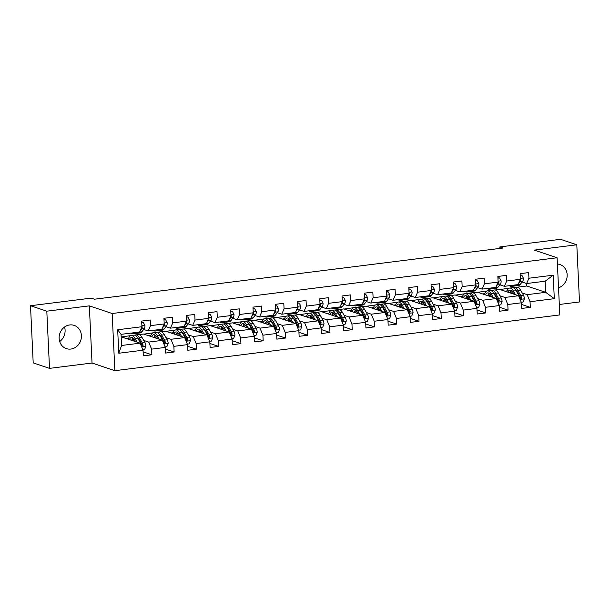 <?xml version="1.0" encoding="UTF-8"?>
<svg xmlns="http://www.w3.org/2000/svg" width="610" height="610" viewBox="0 0 610 610"><rect width="100%" height="100%" fill="white"/><g stroke="black" fill="none" stroke-linecap="round" stroke-linejoin="round"><path stroke-width="0.91" d="M69.708 324.947A12.253 11.01 108.5 0 0 59.261 335.927A12.253 11.01 108.5 0 0 66.383 348.623A12.253 11.01 108.5 0 0 70.844 349.057A12.253 11.01 108.5 0 0 81.29 338.077A12.253 11.01 108.5 0 0 74.168 325.382A12.253 11.01 108.5 0 0 69.708 324.947M559.317 304.481L579.5 301.958L576.801 244.785L560.491 239.318L499.842 246.92L499.918 248.415M114.863 370.682L559.812 314.928L557.113 257.755L112.171 313.51L114.863 370.682L92.034 363.034L89.334 305.862L46.81 311.191L49.509 368.364L92.034 363.034M49.509 368.364L33.199 362.897L30.5 305.724L46.81 311.191M517.349 287.18L526.773 285.998L545.698 292.335L545.172 281.21L526.621 283.536L528.939 278.229L528.672 272.594L520.109 273.661L520.376 279.304L506.681 281.019L506.414 275.377L497.851 276.452L498.118 282.094L484.416 283.81L484.149 278.168L475.587 279.243L475.853 284.885L462.151 286.601L461.892 280.958L453.329 282.034L453.596 287.668L439.894 289.384L439.627 283.749L431.064 284.817L431.331 290.459L417.629 292.175L417.37 286.54L408.807 287.607L409.066 293.25L395.371 294.965L395.105 289.323L386.542 290.398L386.809 296.041L373.106 297.756L372.84 292.114L364.284 293.189L364.544 298.831L350.849 300.547L350.582 294.904L342.019 295.98L342.286 301.614L328.584 303.33L328.317 297.695L319.754 298.77L320.021 304.405L306.327 306.121L306.06 300.486L297.497 301.553L297.764 307.196L284.062 308.912L283.795 303.269L275.232 304.344L275.499 309.987L261.804 311.702L261.537 306.06L252.975 307.135L253.242 312.777L239.539 314.493L239.273 308.851L230.71 309.926L230.976 315.561L217.282 317.276L217.015 311.641L208.452 312.716L208.719 318.351L195.017 320.067L194.75 314.432L186.187 315.5L186.454 321.142L172.76 322.858L172.493 317.215L163.93 318.29L164.197 323.933L150.495 325.648L150.228 320.006L141.665 321.081L141.932 326.724L117.677 329.758L118.782 353.243L121.588 345.473L140.14 343.156L121.176 336.819M528.939 278.229L553.201 275.194L554.307 298.679L530.044 301.721L530.311 307.356L521.565 304.428M118.782 353.243L143.037 350.209L143.304 355.844L151.867 354.776L151.6 349.133L165.302 347.418L165.569 353.06L174.132 351.985L173.865 346.343L187.56 344.627L187.827 350.27L196.389 349.194L196.123 343.56L209.825 341.836L210.092 347.479L218.654 346.404L218.388 340.769L232.082 339.053L232.349 344.688L240.912 343.621L240.645 337.978L254.347 336.262L254.614 341.897L263.177 340.83L262.91 335.187L276.612 333.472L276.871 339.114L285.434 338.039L285.167 332.397L298.869 330.681L299.136 336.323L307.699 335.248L307.432 329.613L321.135 327.89L321.394 333.533L329.957 332.458L329.697 326.823L343.392 325.107L343.659 330.742L352.222 329.674L351.955 324.032L365.657 322.316L365.924 327.951L374.479 326.884L374.22 321.241L387.914 319.526L388.181 325.168L396.744 324.093L396.477 318.45L410.179 316.735L410.446 322.377L419.009 321.302L418.742 315.667L432.437 313.944L432.703 319.587L441.266 318.512L441 312.877L454.702 311.161L454.968 316.796L463.531 315.728L463.264 310.086L476.959 308.37L477.226 314.005L485.789 312.938L485.522 307.295L499.224 305.579L499.491 311.222L508.054 310.147L507.787 304.504L521.481 302.789L521.748 308.431L530.311 307.356M30.5 305.724L91.149 298.13L94.413 299.22L503.105 248.011L499.842 246.92M520.376 279.304L518.058 284.611L504.356 286.326L499.842 284.809M495.091 289.971L499.666 289.399L518.584 295.736L504.882 297.451L499.933 295.797M477.737 292.304L486.864 291M490.669 290.528L491.286 290.452M485.964 291.115L486.406 291.267M494.085 293.837L494.748 294.058M504.356 286.326L506.681 281.019M521.481 302.789L518.584 295.736M507.787 304.504L504.882 297.451M498.118 282.094L495.8 287.401L482.098 289.117L477.577 287.6M472.826 292.762L477.401 292.19L496.319 298.526L482.624 300.242L477.676 298.58M455.479 295.087L464.606 293.791M468.404 293.318L469.029 293.235M463.699 293.906L464.141 294.05M471.82 296.62L472.483 296.849M482.098 289.117L484.416 283.81M499.224 305.579L496.319 298.526M485.522 307.295L482.624 300.242M475.853 284.885L473.535 290.192L459.833 291.908L455.319 290.39M450.569 295.553L455.144 294.981L474.061 301.317L460.359 303.033L455.411 301.37M433.214 297.878L442.341 296.582M446.146 296.102L446.764 296.025M441.442 296.696L441.884 296.841M449.562 299.411L450.226 299.632M459.833 291.908L462.151 286.601M476.959 308.37L474.061 301.317M463.264 310.086L460.359 303.033M453.596 287.668L451.278 292.975L437.576 294.691L433.054 293.181M428.304 298.343L432.879 297.764L451.796 304.1L438.102 305.823L433.153 304.161M410.957 300.669L420.076 299.373M423.881 298.892L424.507 298.816M419.177 299.487L419.619 299.632M427.297 302.202L427.961 302.423M437.576 294.691L439.894 289.384M454.702 311.161L451.796 304.1M441 312.877L438.102 305.823M431.331 290.459L429.013 295.766L415.311 297.482L410.789 295.972M406.046 301.127L410.621 300.555L429.539 306.891L415.837 308.607L410.888 306.952M388.692 303.46L397.819 302.163M401.624 301.683L402.242 301.607M396.919 302.27L397.362 302.423M405.032 304.992L405.703 305.213M415.311 297.482L417.629 292.175M432.437 313.944L429.539 306.891M418.742 315.667L415.837 308.607M409.066 293.25L406.748 298.557L393.053 300.272L388.532 298.755M383.781 303.917L388.356 303.345L407.274 309.682L393.58 311.397L388.623 309.743M366.435 306.25L375.554 304.947M379.359 304.474L379.984 304.398M374.654 305.061L375.097 305.213M382.775 307.783L383.438 308.004M393.053 300.272L395.371 294.965M410.179 316.735L407.274 309.682M396.477 318.45L393.58 311.397M386.809 296.041L384.491 301.348L370.788 303.063L366.267 301.546M361.524 306.708L366.091 306.136L385.017 312.472L371.315 314.188L366.366 312.526M344.17 309.034L353.297 307.737M357.094 307.265L357.719 307.181M352.397 307.852L352.839 307.997M360.51 310.566L361.181 310.795M370.788 303.063L373.106 297.756M387.914 319.526L385.017 312.472M374.22 321.241L371.315 314.188M364.544 298.831L362.226 304.138L348.531 305.854L344.01 304.337M339.259 309.499L343.834 308.927L362.752 315.263L349.057 316.979L344.101 315.317M321.912 311.824L331.032 310.528M334.837 310.048L335.462 309.971M330.132 310.642L330.574 310.787M338.253 313.357L338.916 313.578M348.531 305.854L350.849 300.547M365.657 322.316L362.752 315.263M351.955 324.032L349.057 316.979M342.286 301.614L339.968 306.921L326.266 308.637L321.744 307.127M317.002 312.289L321.569 311.71L340.494 318.046L326.792 319.77L321.844 318.107M299.647 314.615L308.774 313.319M312.572 312.838L313.197 312.762M307.875 313.433L308.317 313.578M315.988 316.148L316.659 316.369M326.266 308.637L328.584 303.33M343.392 325.107L340.494 318.046M329.697 326.823L326.792 319.77M320.021 304.405L317.703 309.712L304.009 311.428L299.487 309.918M294.737 315.073L299.312 314.501L318.229 320.837L304.535 322.553L299.579 320.898M277.39 317.406L286.509 316.11M290.314 315.629L290.932 315.553M285.61 316.216L286.052 316.369M293.73 318.938L294.394 319.16M304.009 311.428L306.327 306.121M321.135 327.89L318.229 320.837M307.432 329.613L304.535 322.553M297.764 307.196L295.446 312.503L281.744 314.219L277.222 312.701M272.472 317.863L277.047 317.291L295.972 323.628L282.27 325.344L277.321 323.689M255.125 320.197L264.252 318.893M268.049 318.42L268.674 318.344M263.352 319.007L263.794 319.16M271.465 321.729L272.136 321.95M281.744 314.219L284.062 308.912M298.869 330.681L295.972 323.628M285.167 332.397L282.27 325.344M275.499 309.987L273.181 315.294L259.486 317.009L254.965 315.492M250.214 320.654L254.789 320.082L273.707 326.419L260.005 328.134L255.056 326.472M232.867 322.98L241.987 321.683M245.792 321.211L246.41 321.127M241.087 321.798L241.529 321.943M249.208 324.512L249.871 324.741M259.486 317.009L261.804 311.702M276.612 333.472L273.707 326.419M262.91 335.187L260.005 328.134M253.242 312.777L250.923 318.084L237.221 319.8L232.7 318.283M227.949 323.445L232.524 322.873L251.45 329.209L237.748 330.925L232.799 329.263M210.602 325.77L219.73 324.474M223.527 323.994L224.152 323.918M218.83 324.589L219.272 324.733M226.943 327.303L227.606 327.524M237.221 319.8L239.539 314.493M254.347 336.262L251.45 329.209M240.645 337.978L237.748 330.925M230.976 315.561L228.658 320.868L214.964 322.583L210.442 321.073M205.692 326.236L210.267 325.656L229.185 331.992L215.483 333.716L210.534 332.053M188.337 328.561L197.465 327.265M201.269 326.785L201.887 326.708M196.565 327.379L197.007 327.524M204.685 330.094L205.349 330.315M214.964 322.583L217.282 317.276M232.082 339.053L229.185 331.992M218.388 340.769L215.483 333.716M208.719 318.351L206.401 323.658L192.699 325.374L188.177 323.864M183.427 329.019L188.002 328.447L206.92 334.783L193.225 336.499L188.276 334.844M166.08 331.352L175.207 330.056M179.004 329.575L179.63 329.499M174.307 330.162L174.75 330.315M182.421 332.885L183.084 333.106M192.699 325.374L195.017 320.067M209.825 341.836L206.92 334.783M196.123 343.56L193.225 336.499M186.454 321.142L184.136 326.449L170.434 328.165L165.92 326.647M161.17 331.81L165.745 331.238L184.662 337.574L170.96 339.29L166.011 337.635M143.815 334.143L152.942 332.839M156.747 332.366L157.365 332.29M152.042 332.953L152.485 333.106M160.163 335.675L160.826 335.896M170.434 328.165L172.76 322.858M187.56 344.627L184.662 337.574M173.865 346.343L170.96 339.29M164.197 323.933L161.879 329.24L148.177 330.955L143.655 329.438M138.905 334.6L143.48 334.028L162.817 340.349A4.163 1.677 82.9 0 1 163.617 342.767L164.685 343.598L165.333 342.553A4.163 1.677 -97.1 0 0 164.532 340.136L161.665 335.096A12.017 4.834 -97.1 0 0 157.899 332.145A12.017 4.834 -97.1 0 0 157.067 332.442M121.558 336.926L130.685 335.63M134.482 335.157L135.107 335.073M129.777 335.744L130.22 335.889M137.898 338.458L138.561 338.687M143.754 340.426L148.703 342.08L162.397 340.365L165.302 347.418M148.177 330.955L150.495 325.648M151.6 349.133L148.703 342.08M141.932 326.724L139.614 332.031L121.062 334.349L117.677 329.758M143.037 350.209L140.14 343.156M576.801 244.785L534.276 250.108L557.113 257.755M89.334 305.862L112.171 313.51M59.688 341.531A12.253 11.01 108.5 0 0 64.553 327.013M121.062 334.349L121.588 345.473M526.621 283.536L522.099 282.026M526.773 285.998L526.659 283.536M500.002 289.514L509.129 288.217M512.926 287.737L513.551 287.661M508.229 288.324L508.671 288.477M516.342 291.046L517.005 291.267M522.198 293.006L527.147 294.66L545.698 292.335L554.307 298.679M545.172 281.21L553.201 275.194M530.044 301.721L527.147 294.66M151.867 354.776L143.114 351.84M126.453 338.565L128.611 338.298M148.71 335.782L150.876 335.508M174.132 351.985L165.379 349.057M170.975 332.991L173.133 332.717M196.389 349.194L187.644 346.267M193.233 330.201L195.398 329.926M218.654 346.404L209.901 343.476M215.498 327.41L217.656 327.143M240.912 343.621L232.166 340.685M237.755 324.619L239.921 324.352M263.177 340.83L254.423 337.894M260.02 321.836L262.186 321.562M285.434 338.039L276.688 335.111M282.277 319.045L284.443 318.771M307.699 335.248L298.946 332.32M304.542 316.254L306.708 315.98M329.957 332.458L321.211 329.53M326.8 313.464L328.965 313.197M352.222 329.674L343.468 326.739M349.065 310.673L351.23 310.406M374.479 326.884L365.733 323.948M371.322 307.89L373.488 307.615M396.744 324.093L387.99 321.165M393.587 305.099L395.753 304.825M419.009 321.302L410.255 318.374M415.852 302.308L418.01 302.034M441.266 318.512L432.513 315.583M438.11 299.518L440.275 299.251M463.531 315.728L454.778 312.793M460.375 296.727L462.532 296.46M485.789 312.938L477.035 310.002M482.632 293.944L484.797 293.669M508.054 310.147L499.3 307.219M504.897 291.153L507.055 290.878M558.531 287.767A12.253 11.01 108.5 0 0 567.155 276.155A12.253 11.01 108.5 0 0 559.927 264.519A12.253 11.01 108.5 0 0 557.41 264.031M134.772 332.633L134.711 332.709A12.017 4.834 82.9 0 1 133.003 333.838A12.017 4.834 82.9 0 1 130.99 333.106M141.749 322.774L143.365 322.576L144.944 325.481A4.163 1.677 82.9 0 1 144.318 328.569L141.848 331.817A12.017 4.834 82.9 0 1 140.14 332.938L137.425 333.281A12.017 4.834 -97.1 0 0 139.133 332.16L139.194 332.076M143.365 322.576L141.726 322.385M137.486 332.298L137.425 332.374A12.017 4.834 82.9 0 1 135.717 333.495L133.003 333.838M136.548 333.197A12.017 4.834 -97.1 0 0 137.425 333.281M140.125 330.856L141.604 328.912A4.163 1.677 -97.1 0 0 142.206 326.952L141.909 326.297M142.824 349.683L144.639 349.461L145.92 346.19A4.163 1.677 -97.1 0 0 144.982 342.584L142.115 337.551A12.017 4.834 -97.1 0 0 138.356 334.593L135.641 334.928A12.017 4.834 -97.1 0 0 134.81 335.233M137.075 342.126L134.985 338.443A12.017 4.834 -97.1 0 0 131.219 335.485A12.017 4.834 -97.1 0 0 128.321 339.198M135.534 341.608L134.596 339.968A9.973 4.011 -97.1 0 0 131.47 337.513A9.973 4.011 -97.1 0 0 129.419 339.564M131.219 335.485L133.925 335.142A12.017 4.834 82.9 0 1 137.692 338.1L140.552 343.14A4.163 1.677 82.9 0 1 141.36 345.557L142.42 346.388L143.068 345.344A4.163 1.677 -97.1 0 0 142.267 342.919L139.408 337.887A12.017 4.834 -97.1 0 0 135.641 334.928M132.957 337.971A12.017 4.834 -97.1 0 0 132.347 340.54M133.293 340.86A9.973 4.011 82.9 0 1 133.895 338.901M137.189 337.292A9.973 4.011 82.9 0 1 139.019 339.412L141.878 344.444A2.12 0.854 82.9 0 1 142.13 345.031L143.068 345.344M132.904 337.932A9.973 4.011 -97.1 0 0 131.752 340.342M157.037 329.842L156.976 329.926A12.017 4.834 82.9 0 1 155.26 331.047A12.017 4.834 82.9 0 1 153.255 330.315M164.006 319.983L165.63 319.785L167.201 322.698A4.163 1.677 82.9 0 1 166.576 325.778L164.105 329.026A12.017 4.834 82.9 0 1 162.397 330.155L159.69 330.49A12.017 4.834 -97.1 0 0 161.398 329.369L161.459 329.293M165.63 319.785L163.991 319.602M159.744 329.507L159.683 329.583A12.017 4.834 82.9 0 1 157.975 330.704L155.26 331.047M158.806 330.406A12.017 4.834 -97.1 0 0 159.69 330.49M162.39 328.066L163.869 326.121A4.163 1.677 -97.1 0 0 164.464 324.169L164.174 323.506M179.294 327.059L179.233 327.135A12.017 4.834 82.9 0 1 177.525 328.256A12.017 4.834 82.9 0 1 175.512 327.532M186.271 317.2L187.888 316.994L189.466 319.907A4.163 1.677 82.9 0 1 188.841 322.987L186.37 326.243A12.017 4.834 82.9 0 1 184.662 327.364L181.948 327.7A12.017 4.834 -97.1 0 0 183.656 326.579L183.717 326.502M187.888 316.994L186.248 316.811M182.009 326.716L181.948 326.792A12.017 4.834 82.9 0 1 180.24 327.921L177.525 328.256M181.071 327.616A12.017 4.834 -97.1 0 0 181.948 327.7M184.647 325.282L186.126 323.33A4.163 1.677 -97.1 0 0 186.729 321.378L186.439 320.715M165.089 346.899L166.896 346.671L168.177 343.399A4.163 1.677 -97.1 0 0 167.239 339.793L164.38 334.76A12.017 4.834 -97.1 0 0 160.613 331.802L157.899 332.145M159.34 339.335L157.243 335.652A12.017 4.834 -97.1 0 0 153.476 332.694A12.017 4.834 -97.1 0 0 150.578 336.407M157.792 338.817L156.861 337.177A9.973 4.011 -97.1 0 0 153.735 334.722A9.973 4.011 -97.1 0 0 151.684 336.773M155.214 335.18A12.017 4.834 -97.1 0 0 154.604 337.749M155.55 338.07A9.973 4.011 82.9 0 1 156.152 336.118M159.446 334.501A9.973 4.011 82.9 0 1 161.284 336.621L164.143 341.653A2.12 0.854 82.9 0 1 164.395 342.24L165.333 342.553M153.476 332.694L156.19 332.358A12.017 4.834 82.9 0 1 159.957 335.309L162.817 340.349M155.161 335.142A9.973 4.011 -97.1 0 0 154.017 337.551M187.346 344.109L189.161 343.88L190.442 340.609A4.163 1.677 -97.1 0 0 189.504 337.002L186.637 331.97A12.017 4.834 -97.1 0 0 182.878 329.011L180.163 329.354A12.017 4.834 -97.1 0 0 179.332 329.652M181.597 336.552L179.508 332.862A12.017 4.834 -97.1 0 0 175.741 329.903A12.017 4.834 -97.1 0 0 172.844 333.617M180.057 336.034L179.119 334.387A9.973 4.011 -97.1 0 0 175.993 331.931A9.973 4.011 -97.1 0 0 173.941 333.983M175.741 329.903L178.448 329.568A12.017 4.834 82.9 0 1 182.215 332.526L185.074 337.559A4.163 1.677 82.9 0 1 185.882 339.983L186.95 340.807L187.59 339.762A4.163 1.677 -97.1 0 0 186.79 337.345L183.93 332.305A12.017 4.834 -97.1 0 0 180.163 329.354M177.479 332.397A12.017 4.834 -97.1 0 0 176.869 334.966M177.815 335.279A9.973 4.011 82.9 0 1 178.417 333.327M181.711 331.71A9.973 4.011 82.9 0 1 183.541 333.83L186.401 338.87A2.12 0.854 82.9 0 1 186.652 339.45L187.59 339.762M177.426 332.351A9.973 4.011 -97.1 0 0 176.275 334.768M201.559 324.268L201.498 324.345A12.017 4.834 82.9 0 1 199.79 325.465A12.017 4.834 82.9 0 1 197.777 324.741M208.529 314.409L210.153 314.203L211.723 317.116A4.163 1.677 82.9 0 1 211.106 320.204L208.635 323.452A12.017 4.834 82.9 0 1 206.92 324.573L204.213 324.916A12.017 4.834 -97.1 0 0 205.921 323.788L205.982 323.712M210.153 314.203L208.513 314.02M204.266 323.925L204.205 324.009A12.017 4.834 82.9 0 1 202.497 325.13L199.79 325.465M203.328 324.833A12.017 4.834 -97.1 0 0 204.213 324.916M206.912 322.492L208.391 320.54A4.163 1.677 -97.1 0 0 208.986 318.588L208.696 317.924M223.817 321.478L223.756 321.554A12.017 4.834 82.9 0 1 222.048 322.682A12.017 4.834 82.9 0 1 220.035 321.95M230.793 311.618L232.41 311.413L233.988 314.325A4.163 1.677 82.9 0 1 233.363 317.413L230.893 320.662A12.017 4.834 82.9 0 1 229.185 321.783L226.47 322.126A12.017 4.834 -97.1 0 0 228.178 321.005L228.239 320.921M232.41 311.413L230.771 311.23M226.531 321.135L226.47 321.218A12.017 4.834 82.9 0 1 224.762 322.339L222.048 322.682M225.593 322.042A12.017 4.834 -97.1 0 0 226.47 322.126M229.169 319.701L230.649 317.749A4.163 1.677 -97.1 0 0 231.251 315.797L230.961 315.134M246.082 318.687L246.021 318.763A12.017 4.834 82.9 0 1 244.313 319.892A12.017 4.834 82.9 0 1 242.3 319.16M253.051 308.828L254.675 308.629L256.246 311.535A4.163 1.677 82.9 0 1 255.628 314.623L253.158 317.871A12.017 4.834 82.9 0 1 251.442 318.992L248.735 319.335A12.017 4.834 -97.1 0 0 250.443 318.214L250.504 318.13M254.675 308.629L253.036 308.439M248.788 318.351L248.727 318.428A12.017 4.834 82.9 0 1 247.019 319.548L244.313 319.892M247.851 319.251A12.017 4.834 -97.1 0 0 248.735 319.335M251.434 316.91L252.914 314.966A4.163 1.677 -97.1 0 0 253.508 313.006L253.219 312.35M209.611 341.318L211.418 341.089L212.699 337.826A4.163 1.677 -97.1 0 0 211.762 334.211L208.902 329.179A12.017 4.834 -97.1 0 0 205.135 326.22L202.429 326.563A12.017 4.834 -97.1 0 0 201.59 326.861M203.862 333.762L201.765 330.071A12.017 4.834 -97.1 0 0 197.998 327.12A12.017 4.834 -97.1 0 0 195.108 330.826M202.314 333.243L201.384 331.596A9.973 4.011 -97.1 0 0 198.258 329.141A9.973 4.011 -97.1 0 0 196.206 331.2M197.998 327.12L200.713 326.777A12.017 4.834 82.9 0 1 204.48 329.736L207.339 334.768A4.163 1.677 82.9 0 1 208.14 337.193L209.207 338.016L209.855 336.979A4.163 1.677 -97.1 0 0 209.055 334.554L206.188 329.522A12.017 4.834 -97.1 0 0 202.429 326.563M199.737 329.606A12.017 4.834 -97.1 0 0 199.127 332.175M200.072 332.488A9.973 4.011 82.9 0 1 200.675 330.536M203.969 328.92A9.973 4.011 82.9 0 1 205.806 331.047L208.666 336.079A2.12 0.854 82.9 0 1 208.917 336.659L209.855 336.979M199.683 329.568A9.973 4.011 -97.1 0 0 198.54 331.977M231.869 338.527L233.683 338.306L234.964 335.035A4.163 1.677 -97.1 0 0 234.026 331.428L231.16 326.388A12.017 4.834 -97.1 0 0 227.4 323.437L224.686 323.773A12.017 4.834 -97.1 0 0 223.855 324.07M226.119 330.971L224.03 327.288A12.017 4.834 -97.1 0 0 220.263 324.329A12.017 4.834 -97.1 0 0 217.366 328.035M224.579 330.452L223.641 328.805A9.973 4.011 -97.1 0 0 220.515 326.358A9.973 4.011 -97.1 0 0 218.471 328.409M220.263 324.329L222.97 323.986A12.017 4.834 82.9 0 1 226.737 326.945L229.604 331.977A4.163 1.677 82.9 0 1 230.405 334.402L231.472 335.233L232.113 334.188A4.163 1.677 -97.1 0 0 231.312 331.764L228.453 326.731A12.017 4.834 -97.1 0 0 224.686 323.773M222.002 326.815A12.017 4.834 -97.1 0 0 221.392 329.385M222.337 329.705A9.973 4.011 82.9 0 1 222.94 327.745M226.234 326.129A9.973 4.011 82.9 0 1 228.064 328.256L230.931 333.289A2.12 0.854 82.9 0 1 231.175 333.876L232.113 334.188M221.948 326.777A9.973 4.011 -97.1 0 0 220.797 329.187M254.134 335.736L255.941 335.515L257.222 332.244A4.163 1.677 -97.1 0 0 256.284 328.637L253.424 323.605A12.017 4.834 -97.1 0 0 249.658 320.646L246.951 320.982A12.017 4.834 -97.1 0 0 246.112 321.287M248.384 328.18L246.287 324.497A12.017 4.834 -97.1 0 0 242.521 321.539A12.017 4.834 -97.1 0 0 239.631 325.252M246.837 327.661L245.906 326.022A9.973 4.011 -97.1 0 0 242.78 323.567A9.973 4.011 -97.1 0 0 240.729 325.618M242.521 321.539L245.235 321.195A12.017 4.834 82.9 0 1 249.002 324.154L251.861 329.194A4.163 1.677 82.9 0 1 252.662 331.611L253.729 332.442L254.378 331.398A4.163 1.677 -97.1 0 0 253.577 328.973L250.71 323.94A12.017 4.834 -97.1 0 0 246.951 320.982M244.259 324.024A12.017 4.834 -97.1 0 0 243.649 326.594M244.602 326.914A9.973 4.011 82.9 0 1 245.197 324.955M248.491 323.338A9.973 4.011 82.9 0 1 250.329 325.465L253.188 330.498A2.12 0.854 82.9 0 1 253.44 331.085L254.378 331.398M244.206 323.986A9.973 4.011 -97.1 0 0 243.062 326.396M268.339 315.896L268.278 315.98A12.017 4.834 82.9 0 1 266.57 317.101A12.017 4.834 82.9 0 1 264.557 316.369M275.316 306.037L276.94 305.839L278.511 308.752A4.163 1.677 82.9 0 1 277.885 311.832L275.415 315.08A12.017 4.834 82.9 0 1 273.707 316.209L270.992 316.544A12.017 4.834 -97.1 0 0 272.708 315.423L272.762 315.347M276.94 305.839L275.293 305.656M271.053 315.561L270.992 315.637A12.017 4.834 82.9 0 1 269.284 316.758L266.57 317.101M270.116 316.46A12.017 4.834 -97.1 0 0 270.992 316.544M273.692 314.119L275.179 312.175A4.163 1.677 -97.1 0 0 275.773 310.223L275.484 309.56M276.391 332.953L278.206 332.724L279.487 329.453A4.163 1.677 -97.1 0 0 278.549 325.847L275.69 320.814A12.017 4.834 -97.1 0 0 271.923 317.856L269.208 318.199A12.017 4.834 -97.1 0 0 268.377 318.496M270.642 325.389L268.552 321.706A12.017 4.834 -97.1 0 0 264.786 318.748A12.017 4.834 -97.1 0 0 261.888 322.461M269.101 324.871L268.164 323.231A9.973 4.011 -97.1 0 0 265.037 320.776A9.973 4.011 -97.1 0 0 262.994 322.827M264.786 318.748L267.5 318.412A12.017 4.834 82.9 0 1 271.259 321.363L274.126 326.403A4.163 1.677 82.9 0 1 274.927 328.82L275.994 329.652L276.643 328.607A4.163 1.677 -97.1 0 0 275.834 326.19L272.975 321.15A12.017 4.834 -97.1 0 0 269.208 318.199M266.524 321.234A12.017 4.834 -97.1 0 0 265.914 323.803M266.86 324.123A9.973 4.011 82.9 0 1 267.462 322.171M270.756 320.555A9.973 4.011 82.9 0 1 272.586 322.675L275.453 327.707A2.12 0.854 82.9 0 1 275.697 328.294L276.643 328.607M266.471 321.195A9.973 4.011 -97.1 0 0 265.319 323.605M290.604 313.105L290.543 313.189A12.017 4.834 82.9 0 1 288.835 314.31A12.017 4.834 82.9 0 1 286.822 313.586M297.573 303.254L299.197 303.048L300.768 305.961A4.163 1.677 82.9 0 1 300.15 309.041L297.68 312.297A12.017 4.834 82.9 0 1 295.964 313.418L293.257 313.753A12.017 4.834 -97.1 0 0 294.965 312.633L295.026 312.556M299.197 303.048L297.558 302.865M293.311 312.77L293.25 312.846A12.017 4.834 82.9 0 1 291.542 313.975L288.835 314.31M292.373 313.67A12.017 4.834 -97.1 0 0 293.257 313.753M295.957 311.336L297.436 309.384A4.163 1.677 -97.1 0 0 298.031 307.432L297.741 306.769M298.656 330.162L300.463 329.934L301.744 326.663A4.163 1.677 -97.1 0 0 300.806 323.056L297.947 318.023A12.017 4.834 -97.1 0 0 294.18 315.065L291.473 315.408A12.017 4.834 -97.1 0 0 290.642 315.705M292.907 322.606L290.81 318.916A12.017 4.834 -97.1 0 0 287.051 315.957A12.017 4.834 -97.1 0 0 284.153 319.671M291.359 322.088L290.429 320.441A9.973 4.011 -97.1 0 0 287.302 317.985A9.973 4.011 -97.1 0 0 285.251 320.036M287.051 315.957L289.758 315.622A12.017 4.834 82.9 0 1 293.524 318.58L296.384 323.613A4.163 1.677 82.9 0 1 297.184 326.037L298.252 326.861L298.9 325.816A4.163 1.677 -97.1 0 0 298.099 323.399L295.24 318.359A12.017 4.834 -97.1 0 0 291.473 315.408M288.782 318.45A12.017 4.834 -97.1 0 0 288.172 321.02M289.125 321.333A9.973 4.011 82.9 0 1 289.719 319.381M293.013 317.764A9.973 4.011 82.9 0 1 294.851 319.884L297.71 324.924A2.12 0.854 82.9 0 1 297.962 325.504L298.9 325.816M288.728 318.405A9.973 4.011 -97.1 0 0 287.584 320.822M312.861 310.322L312.8 310.398A12.017 4.834 82.9 0 1 311.092 311.519A12.017 4.834 82.9 0 1 309.087 310.795M319.838 300.463L321.462 300.257L323.033 303.17A4.163 1.677 82.9 0 1 322.408 306.258L319.937 309.506A12.017 4.834 82.9 0 1 318.229 310.627L315.515 310.97A12.017 4.834 -97.1 0 0 317.231 309.842L317.284 309.766M321.462 300.257L319.823 300.074M315.576 309.979L315.515 310.063A12.017 4.834 82.9 0 1 313.807 311.184L311.092 311.519M314.638 310.887A12.017 4.834 -97.1 0 0 315.515 310.97M318.214 308.546L319.701 306.594A4.163 1.677 -97.1 0 0 320.296 304.642L320.006 303.978M320.921 327.372L322.728 327.143L324.009 323.879A4.163 1.677 -97.1 0 0 323.071 320.265L320.212 315.233A12.017 4.834 -97.1 0 0 316.445 312.274L313.731 312.617A12.017 4.834 -97.1 0 0 312.899 312.915M315.172 319.815L313.075 316.125A12.017 4.834 -97.1 0 0 309.308 313.174A12.017 4.834 -97.1 0 0 306.411 316.88M313.624 319.297L312.686 317.65A9.973 4.011 -97.1 0 0 309.56 315.195A9.973 4.011 -97.1 0 0 307.516 317.253M309.308 313.174L312.023 312.831A12.017 4.834 82.9 0 1 315.782 315.789L318.649 320.822A4.163 1.677 82.9 0 1 319.449 323.247L320.517 324.07L321.165 323.033A4.163 1.677 -97.1 0 0 320.357 320.608L317.497 315.576A12.017 4.834 -97.1 0 0 313.731 312.617M311.047 315.66A12.017 4.834 -97.1 0 0 310.437 318.229M311.382 318.542A9.973 4.011 82.9 0 1 311.985 316.59M315.279 314.973A9.973 4.011 82.9 0 1 317.108 317.093L319.975 322.133A2.12 0.854 82.9 0 1 320.219 322.713L321.165 323.033M310.993 315.622A9.973 4.011 -97.1 0 0 309.842 318.031M335.126 307.531L335.065 307.608A12.017 4.834 82.9 0 1 333.357 308.736A12.017 4.834 82.9 0 1 331.344 308.004M342.096 297.672L343.72 297.466L345.29 300.379A4.163 1.677 82.9 0 1 344.673 303.467L342.202 306.716A12.017 4.834 82.9 0 1 340.487 307.837L337.78 308.18A12.017 4.834 -97.1 0 0 339.488 307.059L339.549 306.975M343.72 297.466L342.08 297.284M337.833 307.188L337.78 307.272A12.017 4.834 82.9 0 1 336.064 308.393L333.357 308.736M336.895 308.096A12.017 4.834 -97.1 0 0 337.78 308.18M340.479 305.755L341.958 303.803A4.163 1.677 -97.1 0 0 342.553 301.851L342.263 301.188M343.178 324.581L344.986 324.36L346.267 321.089A4.163 1.677 -97.1 0 0 345.329 317.482L342.469 312.442A12.017 4.834 -97.1 0 0 338.702 309.491L335.996 309.827A12.017 4.834 -97.1 0 0 335.164 310.124M337.429 317.025L335.332 313.342A12.017 4.834 -97.1 0 0 331.573 310.383A12.017 4.834 -97.1 0 0 328.676 314.089M335.881 316.506L334.951 314.859A9.973 4.011 -97.1 0 0 331.825 312.411A9.973 4.011 -97.1 0 0 329.774 314.463M331.573 310.383L334.28 310.04A12.017 4.834 82.9 0 1 338.047 312.999L340.906 318.031A4.163 1.677 82.9 0 1 341.714 320.456L342.774 321.287L343.422 320.242A4.163 1.677 -97.1 0 0 342.622 317.818L339.762 312.785A12.017 4.834 -97.1 0 0 335.996 309.827M333.304 312.869A12.017 4.834 -97.1 0 0 332.694 315.439M333.647 315.759A9.973 4.011 82.9 0 1 334.242 313.799M337.536 312.183A9.973 4.011 82.9 0 1 339.373 314.31L342.233 319.343A2.12 0.854 82.9 0 1 342.485 319.93L343.422 320.242M333.251 312.831A9.973 4.011 -97.1 0 0 332.107 315.24M357.384 304.741L357.33 304.817A12.017 4.834 82.9 0 1 355.615 305.945A12.017 4.834 82.9 0 1 353.609 305.213M364.361 294.882L365.985 294.683L367.555 297.588A4.163 1.677 82.9 0 1 366.93 300.677L364.46 303.925A12.017 4.834 82.9 0 1 362.752 305.046L360.037 305.389A12.017 4.834 -97.1 0 0 361.753 304.268L361.814 304.184M365.985 294.683L364.345 294.493M360.098 304.405L360.037 304.481A12.017 4.834 82.9 0 1 358.329 305.602L355.615 305.945M359.16 305.305A12.017 4.834 -97.1 0 0 360.037 305.389M362.736 302.964L364.223 301.02A4.163 1.677 -97.1 0 0 364.818 299.06L364.528 298.404M365.443 321.79L367.25 321.569L368.531 318.298A4.163 1.677 -97.1 0 0 367.594 314.691L364.734 309.659A12.017 4.834 -97.1 0 0 360.967 306.7L358.253 307.036A12.017 4.834 -97.1 0 0 357.422 307.341M359.694 314.234L357.597 310.551A12.017 4.834 -97.1 0 0 353.83 307.592A12.017 4.834 -97.1 0 0 350.933 311.306M358.146 313.715L357.208 312.076A9.973 4.011 -97.1 0 0 354.082 309.621A9.973 4.011 -97.1 0 0 352.039 311.672M353.83 307.592L356.545 307.249A12.017 4.834 82.9 0 1 360.312 310.208L363.171 315.248A4.163 1.677 82.9 0 1 363.972 317.665L365.039 318.496L365.687 317.452A4.163 1.677 -97.1 0 0 364.879 315.027L362.02 309.994A12.017 4.834 -97.1 0 0 358.253 307.036M355.569 310.078A12.017 4.834 -97.1 0 0 354.959 312.648M355.904 312.968A9.973 4.011 82.9 0 1 356.507 311.008M359.801 309.392A9.973 4.011 82.9 0 1 361.631 311.519L364.498 316.552A2.12 0.854 82.9 0 1 364.75 317.139L365.687 317.452M355.516 310.04A9.973 4.011 -97.1 0 0 354.364 312.45M379.649 301.95L379.588 302.034A12.017 4.834 82.9 0 1 377.88 303.155A12.017 4.834 82.9 0 1 375.867 302.423M386.626 292.091L388.242 291.893L389.813 294.805A4.163 1.677 82.9 0 1 389.195 297.886L386.725 301.134A12.017 4.834 82.9 0 1 385.017 302.263L382.302 302.598A12.017 4.834 -97.1 0 0 384.01 301.477L384.071 301.401M388.242 291.893L386.603 291.71M382.363 301.614L382.302 301.691A12.017 4.834 82.9 0 1 380.587 302.812L377.88 303.155M381.425 302.514A12.017 4.834 -97.1 0 0 382.302 302.598M385.001 300.173L386.481 298.229A4.163 1.677 -97.1 0 0 387.075 296.277L386.786 295.614M387.701 319.007L389.508 318.778L390.789 315.507A4.163 1.677 -97.1 0 0 389.851 311.901L386.992 306.868A12.017 4.834 -97.1 0 0 383.225 303.91L380.518 304.253A12.017 4.834 -97.1 0 0 379.687 304.55M381.952 311.443L379.855 307.76A12.017 4.834 -97.1 0 0 376.095 304.802A12.017 4.834 -97.1 0 0 373.198 308.515M380.404 310.925L379.473 309.285A9.973 4.011 -97.1 0 0 376.347 306.83A9.973 4.011 -97.1 0 0 374.296 308.881M376.095 304.802L378.802 304.466A12.017 4.834 82.9 0 1 382.569 307.417L385.428 312.457A4.163 1.677 82.9 0 1 386.237 314.874L387.297 315.705L387.945 314.661A4.163 1.677 -97.1 0 0 387.144 312.244L384.285 307.204A12.017 4.834 -97.1 0 0 380.518 304.253M377.826 307.287A12.017 4.834 -97.1 0 0 377.224 309.857M378.169 310.177A9.973 4.011 82.9 0 1 378.764 308.225M382.066 306.609A9.973 4.011 82.9 0 1 383.896 308.729L386.755 313.761A2.12 0.854 82.9 0 1 387.007 314.348L387.945 314.661M377.773 307.249A9.973 4.011 -97.1 0 0 376.629 309.659M401.906 299.159L401.853 299.243A12.017 4.834 82.9 0 1 400.137 300.364A12.017 4.834 82.9 0 1 398.132 299.64M408.883 289.308L410.507 289.102L412.078 292.015A4.163 1.677 82.9 0 1 411.453 295.095L408.982 298.351A12.017 4.834 82.9 0 1 407.274 299.472L404.56 299.807A12.017 4.834 -97.1 0 0 406.275 298.687L406.336 298.61M410.507 289.102L408.868 288.919M404.621 298.824L404.56 298.9A12.017 4.834 82.9 0 1 402.852 300.029L400.137 300.364M403.683 299.723A12.017 4.834 -97.1 0 0 404.56 299.807M407.259 297.39L408.746 295.438A4.163 1.677 -97.1 0 0 409.341 293.486L409.051 292.823M409.966 316.216L411.773 315.988L413.054 312.716A4.163 1.677 -97.1 0 0 412.116 309.11L409.257 304.077A12.017 4.834 -97.1 0 0 405.49 301.119L402.775 301.462A12.017 4.834 -97.1 0 0 401.944 301.759M404.216 308.66L402.12 304.969A12.017 4.834 -97.1 0 0 398.353 302.011A12.017 4.834 -97.1 0 0 395.455 305.724M402.669 308.142L401.731 306.494A9.973 4.011 -97.1 0 0 398.604 304.039A9.973 4.011 -97.1 0 0 396.561 306.09M398.353 302.011L401.067 301.675A12.017 4.834 82.9 0 1 404.834 304.634L407.693 309.666A4.163 1.677 82.9 0 1 408.494 312.091L409.562 312.915L410.21 311.87A4.163 1.677 -97.1 0 0 409.401 309.453L406.542 304.413A12.017 4.834 -97.1 0 0 402.775 301.462M400.091 304.497A12.017 4.834 -97.1 0 0 399.481 307.074M400.427 307.387A9.973 4.011 82.9 0 1 401.029 305.435M404.323 303.818A9.973 4.011 82.9 0 1 406.161 305.938L409.02 310.978A2.12 0.854 82.9 0 1 409.272 311.558L410.21 311.87M400.038 304.459A9.973 4.011 -97.1 0 0 398.887 306.876M424.171 296.376L424.11 296.452A12.017 4.834 82.9 0 1 422.402 297.573A12.017 4.834 82.9 0 1 420.389 296.849M431.148 286.517L432.764 286.311L434.335 289.224A4.163 1.677 82.9 0 1 433.718 292.312L431.247 295.56A12.017 4.834 82.9 0 1 429.539 296.681L426.825 297.024A12.017 4.834 -97.1 0 0 428.533 295.896L428.594 295.819M432.764 286.311L431.125 286.128M426.886 296.033L426.825 296.117A12.017 4.834 82.9 0 1 425.109 297.238L422.402 297.573M425.948 296.94A12.017 4.834 -97.1 0 0 426.825 297.024M429.524 294.599L431.003 292.647A4.163 1.677 -97.1 0 0 431.605 290.695L431.308 290.032M432.223 313.426L434.038 313.197L435.319 309.933A4.163 1.677 -97.1 0 0 434.381 306.319L431.514 301.287A12.017 4.834 -97.1 0 0 427.747 298.328L425.04 298.671A12.017 4.834 -97.1 0 0 424.209 298.969M426.474 305.869L424.385 302.179A12.017 4.834 -97.1 0 0 420.618 299.228A12.017 4.834 -97.1 0 0 417.72 302.934M424.926 305.351L423.996 303.704A9.973 4.011 -97.1 0 0 420.87 301.248A9.973 4.011 -97.1 0 0 418.818 303.3M420.618 299.228L423.325 298.885A12.017 4.834 82.9 0 1 427.091 301.843L429.951 306.876A4.163 1.677 82.9 0 1 430.759 309.3L431.819 310.124L432.467 309.087A4.163 1.677 -97.1 0 0 431.666 306.662L428.807 301.63A12.017 4.834 -97.1 0 0 425.04 298.671M422.356 301.714A12.017 4.834 -97.1 0 0 421.746 304.283M422.692 304.596A9.973 4.011 82.9 0 1 423.294 302.644M426.588 301.027A9.973 4.011 82.9 0 1 428.418 303.147L431.278 308.187A2.12 0.854 82.9 0 1 431.529 308.767L432.467 309.087M422.303 301.675A9.973 4.011 -97.1 0 0 421.152 304.085M446.436 293.585L446.375 293.662A12.017 4.834 82.9 0 1 444.659 294.79A12.017 4.834 82.9 0 1 442.654 294.058M453.405 283.726L455.029 283.52L456.6 286.433A4.163 1.677 82.9 0 1 455.975 289.521L453.504 292.769A12.017 4.834 82.9 0 1 451.796 293.89L449.09 294.233A12.017 4.834 -97.1 0 0 450.798 293.113L450.859 293.029M455.029 283.52L453.39 283.337M449.143 293.242L449.082 293.326A12.017 4.834 82.9 0 1 447.374 294.447L444.659 294.79M448.205 294.15A12.017 4.834 -97.1 0 0 449.09 294.233M451.789 291.809L453.268 289.857A4.163 1.677 -97.1 0 0 453.863 287.905L453.573 287.241M454.488 310.635L456.295 310.414L457.576 307.143A4.163 1.677 -97.1 0 0 456.638 303.536L453.779 298.496A12.017 4.834 -97.1 0 0 450.012 295.545L447.298 295.88A12.017 4.834 -97.1 0 0 446.467 296.178M448.739 303.079L446.642 299.396A12.017 4.834 -97.1 0 0 442.875 296.437A12.017 4.834 -97.1 0 0 439.978 300.143M447.191 302.56L446.253 300.913A9.973 4.011 -97.1 0 0 443.134 298.465A9.973 4.011 -97.1 0 0 441.083 300.517M442.875 296.437L445.59 296.094A12.017 4.834 82.9 0 1 449.357 299.052L452.216 304.085A4.163 1.677 82.9 0 1 453.016 306.51L454.084 307.341L454.732 306.296A4.163 1.677 -97.1 0 0 453.924 303.871L451.064 298.839A12.017 4.834 -97.1 0 0 447.298 295.88M444.614 298.923A12.017 4.834 -97.1 0 0 444.004 301.492M444.949 301.813A9.973 4.011 82.9 0 1 445.552 299.853M448.846 298.237A9.973 4.011 82.9 0 1 450.683 300.364L453.543 305.396A2.12 0.854 82.9 0 1 453.794 305.984L454.732 306.296M444.56 298.885A9.973 4.011 -97.1 0 0 443.409 301.294M468.693 290.795L468.632 290.871A12.017 4.834 82.9 0 1 466.924 291.999A12.017 4.834 82.9 0 1 464.911 291.267M475.67 280.935L477.287 280.737L478.865 283.642A4.163 1.677 82.9 0 1 478.24 286.731L475.769 289.979A12.017 4.834 82.9 0 1 474.061 291.1L471.347 291.443A12.017 4.834 -97.1 0 0 473.055 290.322L473.116 290.238M477.287 280.737L475.647 280.547M471.408 290.459L471.347 290.535A12.017 4.834 82.9 0 1 469.639 291.656L466.924 291.999M470.47 291.359A12.017 4.834 -97.1 0 0 471.347 291.443M474.046 289.018L475.525 287.074A4.163 1.677 -97.1 0 0 476.128 285.114L475.83 284.458M476.745 307.844L478.56 307.623L479.841 304.352A4.163 1.677 -97.1 0 0 478.903 300.745L476.036 295.713A12.017 4.834 -97.1 0 0 472.277 292.754L469.563 293.09A12.017 4.834 -97.1 0 0 468.732 293.395M470.996 300.288L468.907 296.605A12.017 4.834 -97.1 0 0 465.14 293.646A12.017 4.834 -97.1 0 0 462.243 297.36M469.456 299.769L468.518 298.13A9.973 4.011 -97.1 0 0 465.392 295.675A9.973 4.011 -97.1 0 0 463.341 297.726M465.14 293.646L467.847 293.303A12.017 4.834 82.9 0 1 471.614 296.262L474.473 301.294A4.163 1.677 82.9 0 1 475.281 303.719L476.341 304.55L476.989 303.505A4.163 1.677 -97.1 0 0 476.189 301.081L473.329 296.048A12.017 4.834 -97.1 0 0 469.563 293.09M466.879 296.132A12.017 4.834 -97.1 0 0 466.269 298.702M467.214 299.022A9.973 4.011 82.9 0 1 467.817 297.062M471.111 295.446A9.973 4.011 82.9 0 1 472.941 297.573L475.8 302.606A2.12 0.854 82.9 0 1 476.052 303.193L476.989 303.505M466.825 296.094A9.973 4.011 -97.1 0 0 465.674 298.503M490.958 288.004L490.897 288.088A12.017 4.834 82.9 0 1 489.182 289.209A12.017 4.834 82.9 0 1 487.176 288.477M497.928 278.145L499.552 277.946L501.123 280.859A4.163 1.677 82.9 0 1 500.497 283.94L498.027 287.188A12.017 4.834 82.9 0 1 496.319 288.316L493.612 288.652A12.017 4.834 -97.1 0 0 495.32 287.531L495.381 287.455M499.552 277.946L497.912 277.763M493.665 287.668L493.604 287.745A12.017 4.834 82.9 0 1 491.896 288.865L489.182 289.209M492.728 288.568A12.017 4.834 -97.1 0 0 493.612 288.652M496.311 286.227L497.791 284.283A4.163 1.677 -97.1 0 0 498.385 282.331L498.095 281.667M499.011 305.061L500.818 304.832L502.099 301.561A4.163 1.677 -97.1 0 0 501.161 297.954L498.301 292.922A12.017 4.834 -97.1 0 0 494.535 289.963L491.82 290.307A12.017 4.834 -97.1 0 0 490.989 290.604M493.261 297.497L491.164 293.814A12.017 4.834 -97.1 0 0 487.398 290.856A12.017 4.834 -97.1 0 0 484.5 294.569M491.713 296.978L490.783 295.339A9.973 4.011 -97.1 0 0 487.657 292.884A9.973 4.011 -97.1 0 0 485.606 294.935M487.398 290.856L490.112 290.52A12.017 4.834 82.9 0 1 493.879 293.471L496.738 298.511A4.163 1.677 82.9 0 1 497.539 300.928L498.606 301.759L499.254 300.715A4.163 1.677 -97.1 0 0 498.454 298.298L495.587 293.257A12.017 4.834 -97.1 0 0 491.82 290.307M489.136 293.341A12.017 4.834 -97.1 0 0 488.526 295.911M489.472 296.231A9.973 4.011 82.9 0 1 490.074 294.279M493.368 292.663A9.973 4.011 82.9 0 1 495.206 294.783L498.065 299.815A2.12 0.854 82.9 0 1 498.317 300.402L499.254 300.715M489.083 293.303A9.973 4.011 -97.1 0 0 487.939 295.713M513.216 285.213L513.155 285.297A12.017 4.834 82.9 0 1 511.447 286.418A12.017 4.834 82.9 0 1 509.434 285.693M520.193 275.362L521.809 275.156L523.388 278.068A4.163 1.677 82.9 0 1 522.762 281.149L520.292 284.405A12.017 4.834 82.9 0 1 518.584 285.526L515.869 285.861A12.017 4.834 -97.1 0 0 517.577 284.74L517.638 284.664M521.809 275.156L520.17 274.973M515.93 284.878L515.869 284.954A12.017 4.834 82.9 0 1 514.161 286.082L511.447 286.418M514.992 285.777A12.017 4.834 -97.1 0 0 515.869 285.861M518.569 283.444L520.048 281.492A4.163 1.677 -97.1 0 0 520.65 279.54L520.361 278.877M521.268 302.27L523.083 302.041L524.364 298.77A4.163 1.677 -97.1 0 0 523.426 295.164L520.559 290.131A12.017 4.834 -97.1 0 0 516.8 287.173L514.085 287.516A12.017 4.834 -97.1 0 0 513.254 287.813M515.519 294.706L513.429 291.023A12.017 4.834 -97.1 0 0 509.663 288.065A12.017 4.834 -97.1 0 0 506.765 291.778M513.978 294.195L513.04 292.548A9.973 4.011 -97.1 0 0 509.914 290.093A9.973 4.011 -97.1 0 0 507.863 292.144M509.663 288.065L512.37 287.729A12.017 4.834 82.9 0 1 516.136 290.688L518.996 295.72A4.163 1.677 82.9 0 1 519.804 298.145L520.871 298.969L521.512 297.924A4.163 1.677 -97.1 0 0 520.711 295.507L517.852 290.467A12.017 4.834 -97.1 0 0 514.085 287.516M511.401 290.551A12.017 4.834 -97.1 0 0 510.791 293.128M511.737 293.44A9.973 4.011 82.9 0 1 512.339 291.488M515.633 289.872A9.973 4.011 82.9 0 1 517.463 291.992L520.322 297.032A2.12 0.854 82.9 0 1 520.574 297.611L521.512 297.924M511.348 290.512A9.973 4.011 -97.1 0 0 510.196 292.93M144.898 325.412L141.886 325.786M137.425 332.374L134.711 332.709M141.848 331.817L139.133 332.16M144.318 328.569L141.604 328.912M141.642 346.8L145.881 346.274M139.408 337.887L142.115 337.551M134.985 338.443L137.692 338.1M142.267 342.919L144.982 342.584M140.155 343.186L140.552 343.14M167.163 322.621L164.151 323.003M159.683 329.583L156.976 329.926M164.105 329.026L161.398 329.369M166.576 325.778L163.869 326.121M189.42 319.831L186.408 320.212M181.948 326.792L179.233 327.135M186.37 326.243L183.656 326.579M188.841 322.987L186.126 323.33M163.899 344.017L168.147 343.483M161.665 335.096L164.38 334.76M157.243 335.652L159.957 335.309M164.532 340.136L167.239 339.793M186.164 341.226L190.411 340.693M183.93 332.305L186.637 331.97M179.508 332.862L182.215 332.526M186.79 337.345L189.504 337.002M184.677 337.612L185.074 337.559M211.685 317.048L208.673 317.421M204.205 324.009L201.498 324.345M208.635 323.452L205.921 323.788M211.106 320.204L208.391 320.54M233.95 314.257L230.931 314.63M226.47 321.218L223.756 321.554M230.893 320.662L228.178 321.005M233.363 317.413L230.649 317.749M256.208 311.466L253.196 311.84M248.727 318.428L246.021 318.763M253.158 317.871L250.443 318.214M255.628 314.623L252.914 314.966M208.422 338.436L212.669 337.902M206.188 329.522L208.902 329.179M201.765 330.071L204.48 329.736M209.055 334.554L211.762 334.211M206.935 334.821L207.339 334.768M230.687 335.645L234.934 335.111M228.453 326.731L231.16 326.388M224.03 327.288L226.737 326.945M231.312 331.764L234.026 331.428M229.2 332.031L229.604 331.977M252.944 332.854L257.191 332.328M250.71 323.94L253.424 323.605M246.287 324.497L249.002 324.154M253.577 328.973L256.284 328.637M251.457 329.24L251.861 329.194M278.473 308.675L275.461 309.056M270.992 315.637L268.278 315.98M275.415 315.08L272.708 315.423M277.885 311.832L275.179 312.175M275.209 330.071L279.456 329.537M272.975 321.15L275.69 320.814M268.552 321.706L271.259 321.363M275.834 326.19L278.549 325.847M273.722 326.449L274.126 326.403M300.73 305.885L297.718 306.266M293.25 312.846L290.543 313.189M297.68 312.297L294.965 312.633M300.15 309.041L297.436 309.384M297.474 327.28L301.714 326.746M295.24 318.359L297.947 318.023M290.81 318.916L293.524 318.58M298.099 323.399L300.806 323.056M295.98 323.666L296.384 323.613M322.995 303.101L319.983 303.475M315.515 310.063L312.8 310.398M319.937 309.506L317.231 309.842M322.408 306.258L319.701 306.594M319.731 324.489L323.979 323.956M317.497 315.576L320.212 315.233M313.075 316.125L315.782 315.789M320.357 320.608L323.071 320.265M318.245 320.875L318.649 320.822M345.252 300.311L342.24 300.684M337.78 307.272L335.065 307.608M342.202 306.716L339.488 307.059M344.673 303.467L341.958 303.803M341.996 321.699L346.236 321.165M339.762 312.785L342.469 312.442M335.332 313.342L338.047 312.999M342.622 317.818L345.329 317.482M340.51 318.084L340.906 318.031M367.517 297.52L364.505 297.893M360.037 304.481L357.33 304.817M364.46 303.925L361.753 304.268M366.93 300.677L364.223 301.02M364.254 318.908L368.501 318.382M362.02 309.994L364.734 309.659M357.597 310.551L360.312 310.208M364.879 315.027L367.594 314.691M362.767 315.294L363.171 315.248M389.775 294.729L386.763 295.11M382.302 301.691L379.588 302.034M386.725 301.134L384.01 301.477M389.195 297.886L386.481 298.229M386.519 316.125L390.758 315.591M384.285 307.204L386.992 306.868M379.855 307.76L382.569 307.417M387.144 312.244L389.851 311.901M385.032 312.503L385.428 312.457M412.04 291.938L409.028 292.32M404.56 298.9L401.853 299.243M408.982 298.351L406.275 298.687M411.453 295.095L408.746 295.438M408.776 313.334L413.023 312.8M406.542 304.413L409.257 304.077M402.12 304.969L404.834 304.634M409.401 309.453L412.116 309.11M407.289 309.72L407.693 309.666M434.297 289.155L431.285 289.529M426.825 296.117L424.11 296.452M431.247 295.56L428.533 295.896M433.718 292.312L431.003 292.647M431.041 310.543L435.281 310.01M428.807 301.63L431.514 301.287M424.385 302.179L427.091 301.843M431.666 306.662L434.381 306.319M429.554 306.929L429.951 306.876M456.562 286.364L453.55 286.738M449.082 293.326L446.375 293.662M453.504 292.769L450.798 293.113M455.975 289.521L453.268 289.857M453.299 307.753L457.546 307.219M451.064 298.839L453.779 298.496M446.642 299.396L449.357 299.052M453.924 303.871L456.638 303.536M451.812 304.138L452.216 304.085M478.82 283.574L475.808 283.947M471.347 290.535L468.632 290.871M475.769 289.979L473.055 290.322M478.24 286.731L475.525 287.074M475.564 304.962L479.803 304.436M473.329 296.048L476.036 295.713M468.907 296.605L471.614 296.262M476.189 301.081L478.903 300.745M474.077 301.348L474.473 301.294M501.084 280.783L498.073 281.164M493.604 287.745L490.897 288.088M498.027 287.188L495.32 287.531M500.497 283.94L497.791 284.283M497.821 302.179L502.068 301.645M495.587 293.257L498.301 292.922M491.164 293.814L493.879 293.471M498.454 298.298L501.161 297.954M496.334 298.557L496.738 298.511M523.342 277.992L520.33 278.373M515.869 284.954L513.155 285.297M520.292 284.405L517.577 284.74M522.762 281.149L520.048 281.492M520.086 299.388L524.333 298.854M517.852 290.467L520.559 290.131M513.429 291.023L516.136 290.688M520.711 295.507L523.426 295.164M518.599 295.766L518.996 295.72"/></g></svg>
